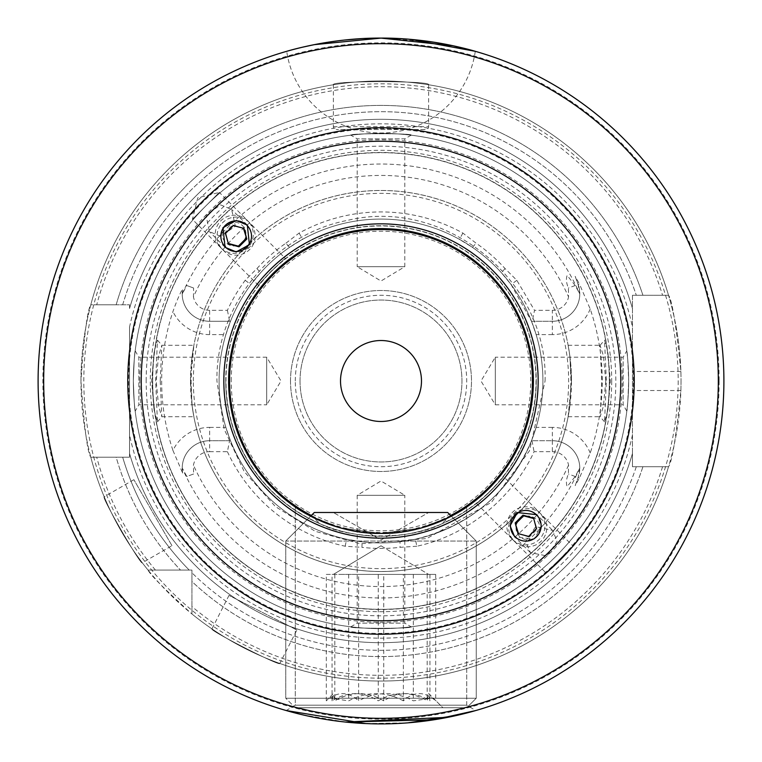 <?xml version="1.0" encoding="UTF-8"?>
<svg xmlns="http://www.w3.org/2000/svg" width="762" height="762" viewBox="0 0 762 762"><rect width="100%" height="100%" fill="white"/><g stroke="black" fill="none" stroke-linecap="round" stroke-linejoin="round"><path stroke-width="0.57" stroke-dasharray="3.81 2.86" d="M345.51 722.062L302.485 714.794L286.207 710.536L295.275 705.193L295.275 507.006L295.275 705.193L466.725 705.193L295.275 705.193L466.725 705.193L295.275 705.193L286.207 710.536L302.466 714.785L345.424 722.052M607.952 409.823L610.352 381L607.809 351.387L604.552 340.138L606.342 381L604.552 421.862L607.952 409.823M605.79 381L603.428 406.165L600.151 416.719L601.78 381L600.056 345.329L603.409 355.749L605.79 381M154.057 409.88L157.448 421.862L155.658 381L157.448 340.138L154.181 351.425L151.648 381L154.057 409.88M160.22 381L161.849 416.719L158.591 406.213L156.21 381L158.429 356.606L161.839 345.281L160.22 381M475.278 51.311A95.25 95.25 0 0 1 286.722 51.311A95.25 95.25 0 0 0 475.278 51.311L447.704 44.653M433.435 42.129L381 38.1L362.055 38.624M410.432 39.367L381 38.1C329.765 37.709 285.379 51.721 286.722 51.311C285.407 51.711 329.784 37.709 381 38.1M171.964 545.678L133.864 479.689L171.964 545.678L142.313 562.804C141.208 566.166 100.746 496.091 104.213 496.805C100.746 496.072 141.17 566.118 142.313 562.804M133.864 479.689L104.213 496.805M296.894 629.983L229 595.398L296.894 629.983L279.835 663.464C280.74 666.893 208.645 630.164 211.941 628.879C208.626 630.145 280.683 666.874 279.835 663.464M229 595.398L211.941 628.879M133.35 381A247.65 247.65 0 0 1 381 133.35A247.65 247.65 0 0 1 628.65 381C627.993 399.955 627.374 410.004 626.812 411.147C627.374 410.004 627.993 399.955 628.65 381A247.65 247.65 0 0 1 381 628.65A247.65 247.65 0 0 1 133.35 381C134.017 362.026 134.626 351.977 135.188 350.853C134.626 351.987 134.007 362.045 133.35 381C134.007 399.955 134.626 410.004 135.188 411.147C134.626 409.994 134.007 399.945 133.35 381A247.65 247.65 0 0 1 381 133.35A247.65 247.65 0 0 1 628.65 381C627.993 362.036 627.374 351.987 626.812 350.853C627.374 352.025 627.993 362.074 628.65 381A247.65 247.65 0 0 1 381 628.65A247.65 247.65 0 0 1 133.35 381A247.65 247.65 0 0 0 381 628.65A247.65 247.65 0 0 0 628.65 381A247.65 247.65 0 0 1 381 628.65A247.65 247.65 0 0 1 133.35 381M525.666 541.372L535.696 526.628L552.631 530.4L557.108 541.401L547.04 555.965L530.409 552.631L525.666 541.372M530.4 552.631L514.693 536.924L534.295 539.048L541.525 525.818L536.924 514.693L552.631 530.4M220.628 236.334L209.369 231.6L206.016 215.008L220.599 204.892L231.6 209.369L235.382 226.276L220.628 236.334M258.575 285.512L192.415 219.351L219.351 192.415L197.787 197.787L192.415 219.351L219.351 192.415L285.512 258.575C285.445 256.842 256.842 285.445 258.575 285.512C256.832 285.455 285.426 256.861 285.512 258.575M309.829 515.76L339.766 527.714L380.124 533.4L420.853 528.095L451.361 516.179L448.856 517.465L441.322 524.056C411.204 539.791 350.977 539.848 320.678 524.056L313.144 517.465L308.029 514.798M461.077 510.664L458.648 512.14M466.725 705.193L466.725 507.006L466.725 705.193L475.793 710.536M302.676 511.731L300.657 510.502M299.771 509.949L296.751 507.997M451.361 516.179L421.262 527.99L381.143 533.4L340.814 528.009L310.639 516.179L285.75 541.068L476.25 541.068L285.75 541.068L476.25 541.068L285.75 541.068L285.75 698.23L476.25 698.23L285.75 698.23L476.25 698.23L285.75 698.23L295.275 707.755L466.725 707.755L295.275 707.755L466.725 707.755L295.275 707.755L285.75 698.23L285.75 541.068L314.325 512.493L447.675 512.493L314.325 512.493L447.675 512.493L476.25 541.068L476.25 698.23L466.725 707.755L476.25 698.23L476.25 541.068L451.361 516.179M536.258 381A155.257 155.257 0 0 1 381 536.258A155.257 155.257 0 0 1 225.743 381A155.257 155.257 0 0 1 381 225.743A155.257 155.257 0 0 1 536.258 381A155.257 155.257 0 0 1 381 536.258A155.257 155.257 0 0 1 225.743 381A155.257 155.257 0 0 0 320.678 524.056A155.257 155.257 0 0 1 381 225.743A155.257 155.257 0 0 1 441.322 524.056M723.9 381A342.9 342.9 0 0 1 381 723.9A342.9 342.9 0 0 1 38.1 381A342.9 342.9 0 0 1 381 38.1A342.9 342.9 0 0 1 723.9 381A342.9 342.9 0 0 0 381 38.1A342.9 342.9 0 0 0 38.1 381M411.147 135.188L404.812 138.846L357.188 138.846L404.812 138.846L404.812 266.7L357.188 266.7L381 281.007L404.812 266.7L357.188 266.7L357.188 138.846L350.853 135.188C347.405 133.226 414.595 133.226 411.147 135.188C414.699 133.236 347.424 133.226 350.853 135.188M626.812 411.147L623.154 404.812L623.154 357.188L623.154 404.812L495.3 404.812L495.3 357.188L480.993 381L495.3 404.812L495.3 357.188L623.154 357.188L626.812 350.853M350.853 626.812L357.188 623.154L404.812 623.154L357.188 623.154L357.188 495.3L404.812 495.3L381 480.993L357.188 495.3L404.812 495.3L404.812 623.154L411.147 626.812C414.699 628.764 347.396 628.774 350.853 626.812C347.291 628.764 414.566 628.774 411.147 626.812M135.188 350.853L138.846 357.188L138.846 404.812L138.846 357.188L266.7 357.188L266.7 404.812L281.007 381L266.7 357.188L266.7 404.812L138.846 404.812L135.188 411.147M428.625 84.763C431.559 80.629 330.422 80.629 333.375 84.763C330.384 80.629 431.644 80.629 428.625 84.763L428.625 126.683A2.857 2.857 0 0 1 425.767 129.54L336.233 129.54L425.767 129.54M333.375 84.763L333.375 126.683A2.857 2.857 0 0 0 336.233 129.54M590.207 453.009A40.767 40.767 0 0 0 552.355 427.387L552.355 440.722A27.432 27.432 0 0 1 579.787 467.973L579.787 468.154A27.432 27.432 0 0 1 578.129 477.536L575.177 485.642L579.434 478.012L590.207 453.009A221.247 221.247 0 0 0 590.207 308.991L579.434 283.988L578.129 284.464L575.177 276.358L579.434 283.988M209.645 451.675L227.409 451.675L229.6 440.722L209.645 440.722A27.432 27.432 0 0 0 182.661 473.088L182.213 468.154A27.432 27.432 0 0 1 209.645 440.722A27.432 27.432 0 0 0 182.213 467.973L186.785 476.479L193.596 473.993L193.443 465.134A16.478 16.478 0 0 1 209.645 451.675L209.645 427.387A40.767 40.767 0 0 0 172.936 450.428A219.342 219.342 0 0 1 172.936 311.572C176.698 300.942 179.937 293.389 182.661 288.912L182.213 294.027L186.785 285.521L193.596 288.007L193.443 296.866A205.559 205.559 0 0 1 568.557 296.866L568.404 288.007C566.309 283.073 565.89 278.892 567.157 275.434L575.215 285.521L579.787 294.027L578.129 284.464L575.177 276.358M172.936 450.428L182.661 473.088M569.957 356.768L570.909 381L569.957 405.232L568.119 416.719L571.5 381L569.814 355.74L568.119 345.281L569.957 356.768A190.5 190.5 0 0 0 192.043 356.768L193.881 345.281L190.5 381A190.5 190.5 0 0 1 381 190.5A190.5 190.5 0 0 1 571.5 381A190.5 190.5 0 0 1 381 571.5A190.5 190.5 0 0 1 190.5 381L192.186 406.26L193.881 416.719L192.043 405.232L191.091 381L192.043 356.768M295.275 381A85.725 85.725 0 0 1 381 295.275A85.725 85.725 0 0 1 466.725 381A85.725 85.725 0 0 1 381 466.725A85.725 85.725 0 0 1 295.275 381M300.038 381A80.963 80.963 0 0 1 381 300.038A80.963 80.963 0 0 1 461.963 381A80.963 80.963 0 0 1 381 461.963A80.963 80.963 0 0 1 300.038 381A80.963 80.963 0 0 1 381 300.038A80.963 80.963 0 0 1 461.963 381A80.963 80.963 0 0 1 381 461.963A80.963 80.963 0 0 1 300.038 381M225.857 334.613L230.495 321.278A161.925 161.925 0 0 1 250.917 284.569L260.604 272.72L256.918 268.595L245.173 280.311A169.078 169.078 0 0 0 227.409 310.325L209.645 310.325L209.645 334.613L225.857 334.613A161.925 161.925 0 0 0 219.075 381A161.925 161.925 0 0 1 381 219.075A161.925 161.925 0 0 1 542.925 381A161.925 161.925 0 0 0 536.143 334.613L531.505 321.278L532.305 321.278L534.514 310.325L552.355 310.325A16.478 16.478 0 0 0 568.557 296.866M552.355 440.722L552.355 451.675L534.067 451.675C517.855 487.89 476.345 533.438 416.852 546.23L415.338 539.239C470.516 525.628 509.245 492.785 531.505 440.722L552.355 440.722A27.432 27.432 0 0 1 579.787 468.154A27.432 27.432 0 0 0 552.355 440.722L531.505 440.722L536.143 427.387A161.925 161.925 0 0 0 542.925 381A161.925 161.925 0 0 1 381 542.925A161.925 161.925 0 0 1 219.075 381A161.925 161.925 0 0 1 381 219.075A161.925 161.925 0 0 1 542.925 381A161.925 161.925 0 0 1 381 542.925A161.925 161.925 0 0 1 219.075 381A161.925 161.925 0 0 1 381 219.075A161.925 161.925 0 0 1 542.925 381A161.925 161.925 0 0 1 381 542.925A161.925 161.925 0 0 1 219.075 381A161.925 161.925 0 0 0 225.857 427.387L230.495 440.722A161.925 161.925 0 0 0 346.662 539.239L362.074 541.811L361.95 547.335L345.148 546.23A169.078 169.078 0 0 1 227.409 451.675M611.696 381A230.695 230.695 0 0 1 381 611.696A230.695 230.695 0 0 1 150.305 381A230.695 230.695 0 0 1 381 150.305A230.695 230.695 0 0 1 611.696 381M152.686 381A228.314 228.314 0 0 1 381 152.686A228.314 228.314 0 0 1 609.314 381A228.314 228.314 0 0 1 381 609.314A228.314 228.314 0 0 1 152.686 381A228.314 228.314 0 0 1 381 152.686A228.314 228.314 0 0 1 609.314 381A228.314 228.314 0 0 1 381 609.314A228.314 228.314 0 0 1 152.686 381A228.314 228.314 0 0 0 381 609.314A228.314 228.314 0 0 0 609.314 381A228.314 228.314 0 0 1 381 609.314A228.314 228.314 0 0 1 152.686 381M139.789 381A241.211 241.211 0 0 1 381 139.789A241.211 241.211 0 0 1 622.211 381A241.211 241.211 0 0 1 381 622.211A241.211 241.211 0 0 1 139.789 381M681.038 381A300.038 300.038 0 0 1 381 681.038A300.038 300.038 0 0 1 80.963 381C84.191 334.708 87.478 309.305 90.802 304.8A300.038 300.038 0 0 1 668.531 295.275L632.46 295.275L632.46 466.725L668.531 466.725C672.046 462.248 676.161 436.855 680.885 390.525A300.038 300.038 0 0 0 680.885 371.475C676.18 325.222 672.055 299.828 668.531 295.275L632.46 295.275L642.918 295.275L632.46 295.275L632.46 453.485A261.699 261.699 0 0 1 129.54 453.485L129.54 457.2L90.802 457.2C87.478 452.685 84.191 427.282 80.963 381A300.038 300.038 0 0 1 381 80.963A300.038 300.038 0 0 1 681.038 381A300.038 300.038 0 0 0 381 80.963A300.038 300.038 0 0 0 80.963 381M340.519 381A40.481 40.481 0 0 1 381 340.519A40.481 40.481 0 0 1 421.481 381A40.481 40.481 0 0 1 381 421.481A40.481 40.481 0 0 1 340.519 381M290.512 381A90.487 90.487 0 0 1 381 290.512A90.487 90.487 0 0 1 471.488 381A90.487 90.487 0 0 1 381 471.488A90.487 90.487 0 0 1 290.512 381A90.487 90.487 0 0 1 381 290.512A90.487 90.487 0 0 1 471.488 381A90.487 90.487 0 0 1 381 471.488A90.487 90.487 0 0 1 290.512 381M668.531 466.725A300.038 300.038 0 0 1 191.929 613.972C164.897 589.483 150.266 574.853 148.028 570.071A300.038 300.038 0 0 1 90.802 457.2L129.54 457.2L129.54 453.485A261.699 261.699 0 0 0 632.46 453.485L632.46 466.725L642.918 466.725A275.587 275.587 0 0 1 191.929 581.501L191.929 613.972L191.929 570.071L180.499 570.071A275.587 275.587 0 0 1 116.157 457.2L90.802 457.2L116.157 457.2A275.587 275.587 0 0 0 180.499 570.071L148.028 570.071A300.038 300.038 0 0 1 90.802 457.2A300.038 300.038 0 0 0 148.028 570.071L191.929 570.071L191.929 581.501L191.929 570.071L189.205 570.071A269.319 269.319 0 0 1 122.682 457.2A269.319 269.319 0 0 0 189.205 570.071L148.028 570.071L191.929 570.071L191.929 613.972L191.929 581.501A275.587 275.587 0 0 0 642.918 466.725L668.531 466.725A300.038 300.038 0 0 1 191.929 613.972A300.038 300.038 0 0 0 668.531 466.725L642.918 466.725L668.531 466.725M129.54 327.089L129.54 457.2L129.54 327.089A257.175 257.175 0 0 1 632.46 327.089M260.604 272.72A161.925 161.925 0 0 1 289.493 247.412L302.581 239.335A161.925 161.925 0 0 1 459.419 239.335L472.45 247.374A161.925 161.925 0 0 1 501.32 272.634L511.083 284.569L531.505 321.278L552.355 321.278L532.305 321.278M552.355 451.675A16.478 16.478 0 0 1 568.557 465.134L568.404 473.993C566.309 478.927 565.89 483.108 567.157 486.566L575.215 476.479L579.787 467.973M579.787 468.154L578.129 477.536L575.177 485.642M313.144 517.465A152.4 152.4 0 0 1 381 228.6A152.4 152.4 0 0 1 448.856 517.465M503.425 476.488C505.158 476.555 476.555 505.158 476.488 503.425C476.545 505.168 505.139 476.574 503.425 476.488L572.957 546.011L546.011 572.957L572.957 546.011M476.488 503.425L546.011 572.957M365.817 723.567L407.956 722.843L365.817 723.567M433.664 719.833L448.113 717.271M344.5 40.053L327.717 42.262M322.307 43.158L313.82 44.748M298.647 48.139L293.713 49.397M293.294 49.501L293.97 49.33M298.733 48.111L302.381 47.234M296.447 507.787L296.923 508.111M299.609 509.845L302.085 511.378M256.918 268.595A167.421 167.421 0 0 1 285.931 243.183L289.493 247.412M209.645 310.325A16.478 16.478 0 0 1 193.443 296.866M285.931 243.183L299.123 233.077A169.078 169.078 0 0 1 462.877 233.077L476.069 243.183A167.421 167.421 0 0 1 505.082 268.595L516.827 280.311L534.514 310.325M416.852 546.23L400.05 547.335A167.421 167.421 0 0 1 361.95 547.335M415.338 539.239L400.021 541.801L400.05 547.335M400.021 541.801A161.925 161.925 0 0 1 362.074 541.811M505.082 268.595L501.32 272.634M472.45 247.374L476.069 243.183M96.717 304.8L116.157 304.8A275.587 275.587 0 0 1 642.918 295.275A275.587 275.587 0 0 0 116.157 304.8L96.717 304.8A294.322 294.322 0 0 1 662.559 295.275M90.802 304.8A300.038 300.038 0 0 1 668.531 295.275A300.038 300.038 0 0 0 90.802 304.8L129.54 304.8L129.54 308.515L129.54 304.8L90.802 304.8M129.54 308.515A261.699 261.699 0 0 1 632.46 308.515A261.699 261.699 0 0 0 129.54 308.515A261.699 261.699 0 0 1 632.46 308.515M569.957 405.232A190.5 190.5 0 0 1 192.043 405.232A190.5 190.5 0 0 0 569.957 405.232M229.6 440.722L209.645 440.722M182.213 294.027A27.432 27.432 0 0 0 209.645 321.278L230.495 321.278L209.645 321.278A27.432 27.432 0 0 1 182.661 288.912M227.409 310.325L229.6 321.278M531.99 440.722L534.067 451.675M590.207 308.991A40.767 40.767 0 0 1 552.355 334.613L552.355 321.278A27.432 27.432 0 0 0 579.787 294.027M552.355 321.278A27.432 27.432 0 0 0 578.129 284.464A27.432 27.432 0 0 1 552.355 321.278L552.355 310.325M326.307 700.84L326.307 574.405L428.625 574.405L342.471 574.405L358.626 574.405L358.626 700.84C376.695 691.229 394.926 691.229 413.318 700.84L433.13 697.982L442.913 707.755L319.087 707.755L442.913 707.755L319.087 707.755L442.913 707.755L428.682 693.525L427.187 700.84C410.737 691.229 394.421 691.229 378.247 700.84C362.988 691.229 347.596 691.229 332.061 700.84L333.318 693.525L326.307 700.84C337.175 691.229 347.948 691.229 358.626 700.84M400.374 512.493L333.375 512.493L400.374 512.493M358.626 574.405L435.693 574.405L403.374 574.405L403.374 700.84C414.052 691.229 424.825 691.229 435.693 700.84L433.13 697.982M403.374 700.84C385.305 691.229 367.074 691.229 348.682 700.84L328.87 697.973M326.307 574.405L403.374 574.405M413.318 574.405L413.318 700.84M435.693 574.405L435.693 700.84M348.682 574.405L348.682 700.84M544.249 530.781A19.05 19.031 -45 0 0 539.325 512.388A19.05 19.031 -45 0 0 507.463 520.932A19.05 19.031 -45 0 0 512.388 539.325A19.05 19.031 -45 0 0 544.249 530.781M546.106 532.638A19.05 19.031 -45 0 0 541.182 514.245A19.05 19.031 -45 0 0 509.321 522.789A19.05 19.031 -45 0 0 514.245 541.182A19.05 19.031 -45 0 0 546.106 532.638M539.41 530.99A11.906 11.897 -45 0 0 531 516.417A11.906 11.897 -45 0 0 516.417 524.837A11.906 11.897 -45 0 0 524.827 539.41A11.906 11.897 -45 0 0 539.41 530.99M528.638 536.419L529.295 537.077L537.077 529.295L533.571 518.017M537.077 529.295L536.419 528.638M529.295 537.077L518.017 533.571M518.684 534.238L518.541 533.714M534.238 518.684L533.714 518.541M231.2 217.732A19.05 19.031 135 0 0 222.656 249.593A19.05 19.031 135 0 0 241.049 254.518A19.05 19.031 135 0 0 249.593 222.656A19.05 19.031 135 0 0 231.2 217.732M229.343 215.875A19.05 19.031 135 0 0 220.799 247.736A19.05 19.031 135 0 0 239.192 252.66A19.05 19.031 135 0 0 247.736 220.799A19.05 19.031 135 0 0 229.343 215.875M230.991 222.571A11.906 11.897 135 0 0 222.571 237.153A11.906 11.897 135 0 0 237.144 245.564A11.906 11.897 135 0 0 245.564 230.981A11.906 11.897 135 0 0 230.991 222.571M243.964 228.41L232.677 224.904L224.904 232.677L225.562 233.343M232.677 224.904L233.343 225.562M243.297 227.743L243.44 228.267M224.904 232.677L228.267 243.44M227.743 243.297L228.41 243.964M332.061 700.84L332.061 574.405L428.625 574.405L355.159 574.405L378.247 574.405L378.247 700.84M383.381 512.493L333.375 512.493L383.381 512.493M378.247 574.405L429.939 574.405L383.753 574.405L383.753 700.84C399.012 691.229 414.404 691.229 429.939 700.84L428.682 693.525M383.753 700.84C367.579 691.229 351.263 691.229 334.813 700.84L333.318 693.525M332.061 574.405L383.753 574.405M427.187 574.405L427.187 700.84M429.939 574.405L429.939 700.84M334.813 574.405L334.813 700.84M633.413 381A252.412 252.412 0 0 0 381 128.588A252.412 252.412 0 0 0 128.588 381A252.412 252.412 0 0 0 381 633.413A252.412 252.412 0 0 0 633.413 381M719.138 381A338.137 338.137 0 0 1 381 719.138A338.137 338.137 0 0 1 42.862 381A338.137 338.137 0 0 1 381 42.862A338.137 338.137 0 0 1 719.138 381M333.375 126.683L428.625 126.683L333.375 126.683M579.434 478.012L578.129 477.536M193.596 288.007L186.785 285.521M231.219 381A149.781 149.781 0 0 1 381 231.219A149.781 149.781 0 0 1 530.781 381A149.781 149.781 0 0 1 381 530.781A149.781 149.781 0 0 1 231.219 381M190.5 381A190.5 190.5 0 0 1 381 190.5A190.5 190.5 0 0 1 571.5 381M193.358 381A187.643 187.643 0 0 1 381 193.358A187.643 187.643 0 0 1 568.643 381A187.643 187.643 0 0 1 381 568.643A187.643 187.643 0 0 1 193.358 381M609.514 381A228.514 228.514 0 0 1 381 609.514A228.514 228.514 0 0 1 152.486 381A228.514 228.514 0 0 1 381 152.486A228.514 228.514 0 0 1 609.514 381M146.171 381A234.829 234.829 0 0 1 381 146.171A234.829 234.829 0 0 1 615.829 381A234.829 234.829 0 0 1 381 615.829A234.829 234.829 0 0 1 146.171 381M678.18 381A297.18 297.18 0 0 1 381 678.18A297.18 297.18 0 0 1 83.82 381A297.18 297.18 0 0 1 381 83.82A297.18 297.18 0 0 1 678.18 381M579.692 468.182A216.98 216.98 0 0 1 182.309 468.182M319.392 523.256A155.029 155.029 0 0 1 381 225.971A155.029 155.029 0 0 1 442.608 523.256M182.309 293.818A216.98 216.98 0 0 1 579.692 293.818M568.557 465.134A205.559 205.559 0 0 1 193.443 465.134M662.559 466.725A294.322 294.322 0 0 1 191.929 606.562M636.308 466.725A269.319 269.319 0 0 1 191.929 572.795A269.319 269.319 0 0 0 636.308 466.725M632.46 434.912A257.175 257.175 0 0 1 129.54 434.912M155.438 570.071A294.322 294.322 0 0 1 96.717 457.2M122.682 304.8A269.319 269.319 0 0 1 636.308 295.275A269.319 269.319 0 0 0 122.682 304.8M632.46 453.485A261.699 261.699 0 0 1 129.54 453.485M680.885 390.525L632.46 390.525M680.885 371.475L632.46 371.475M193.596 473.993L186.785 476.479M209.645 427.387L225.857 427.387M209.645 334.613A40.767 40.767 0 0 1 172.936 311.572M575.215 476.479L568.404 473.993M552.355 427.387L536.143 427.387M552.355 334.613L536.143 334.613M575.215 285.521L568.404 288.007M516.827 280.311L511.083 284.569M245.173 280.311L250.917 284.569M345.148 546.23L346.662 539.239M462.877 233.077L459.419 239.335M299.123 233.077L302.581 239.335M450.656 515.474A151.447 151.447 0 0 1 311.344 515.474M600.056 345.329L604.552 340.138M157.448 421.862L161.944 416.671M225.076 247.307L209.369 231.6M568.119 345.281L600.151 345.281M161.839 345.281L193.881 345.281M545.068 381C548.459 280.778 445.179 196.691 347.729 220.342C273.377 234.315 215.541 305.352 216.932 381L224.18 429.244L244.231 471.621L275.425 506.597L315.249 531.314L360.436 543.773L426.777 538.553L491.423 502.349L529.457 450.856L545.068 381M161.849 416.719L193.881 416.719M568.119 416.719L600.151 416.719M157.448 340.138L161.935 345.319M604.552 421.862L600.056 416.671M247.307 225.076L231.6 209.369M381 545.792L428.625 574.405L381 545.792L333.375 574.405L381 545.792M381 539.991L428.625 512.493L381 539.991L333.375 512.493L381 539.991M541.182 514.245L539.325 512.388M514.245 541.182L512.388 539.325M220.799 247.736L222.656 249.593M247.736 220.799L249.593 222.656"/><path stroke-width="1.14" d="M433.664 719.833L407.956 722.843L457.019 715.366L475.793 710.536L448.189 717.252M447.856 717.318L345.424 722.052M448.113 717.271L475.793 710.536L434.159 719.757L345.51 722.062M314.258 44.663L381 38.1C329.765 37.709 285.379 51.721 286.722 51.311C285.407 51.711 329.784 37.709 381 38.1C432.13 37.7 476.641 51.721 475.278 51.311C476.612 51.711 432.102 37.7 381 38.1L452.857 45.71M453.095 45.768L475.278 51.311L410.432 39.367M447.704 44.653L433.435 42.129M536.924 514.693L517.322 512.559L510.083 525.799L514.693 536.924M236.182 220.475L222.952 227.705L225.076 247.307L236.201 251.917L249.441 244.678L247.307 225.076L236.182 220.475M458.648 512.14L461.077 510.664M308.029 514.798L302.676 511.731M300.657 510.502L299.771 509.949M466.725 507.006L451.361 516.179L447.675 512.493L314.325 512.493L310.639 516.179L295.275 507.006C294.989 507.263 334.004 534.467 380.876 533.4C428.082 534.495 466.992 507.254 466.725 507.006M723.9 381A342.9 342.9 0 0 1 381 723.9A342.9 342.9 0 0 1 38.1 381A342.9 342.9 0 0 1 381 38.1A342.9 342.9 0 0 1 723.9 381A342.9 342.9 0 0 0 381 38.1A342.9 342.9 0 0 0 38.1 381M533.4 381A152.4 152.4 0 0 1 381 533.4A152.4 152.4 0 0 1 228.6 381A152.4 152.4 0 0 1 381 228.6A152.4 152.4 0 0 1 533.4 381A152.4 152.4 0 0 0 381 228.6A152.4 152.4 0 0 0 228.6 381M340.519 381A40.481 40.481 0 0 1 381 340.519A40.481 40.481 0 0 1 421.481 381A40.481 40.481 0 0 1 381 421.481A40.481 40.481 0 0 1 340.519 381M286.207 710.536L365.817 723.567L286.207 710.536M362.055 38.624L344.5 40.053M327.717 42.262L322.307 43.158M313.82 44.748L302.59 47.187M302.133 47.292L298.647 48.139M293.97 49.33L298.733 48.111M302.381 47.234L313.973 44.72M296.923 508.111L299.609 509.845M302.085 511.378L309.829 515.76M540.601 529.761A15.335 15.326 -45 0 0 529.771 510.988A15.335 15.326 -45 0 0 510.988 521.837A15.335 15.326 -45 0 0 521.827 540.601A15.335 15.326 -45 0 0 540.601 529.761M533.571 518.017L522.951 515.179L515.179 522.951L518.017 533.571L528.638 536.419L536.419 528.638L533.571 518.017M518.541 533.714L515.179 522.951M533.714 518.541L523.618 515.836L515.836 523.618M523.618 515.836L522.951 515.179M232.22 221.38A15.335 15.326 135 0 0 221.371 240.154A15.335 15.326 135 0 0 240.144 250.984A15.335 15.326 135 0 0 250.993 232.21A15.335 15.326 135 0 0 232.22 221.38M225.562 233.343L228.41 243.964L239.02 246.802L246.802 239.02L243.964 228.41L233.343 225.562L225.562 233.343M243.44 228.267L246.802 239.02M246.145 238.363L238.363 246.145L239.02 246.802M228.267 243.44L238.363 246.145M311.344 515.474A151.447 151.447 0 0 1 381 229.553A151.447 151.447 0 0 1 450.656 515.474M718.318 381A337.318 337.318 0 0 1 381 718.318A337.318 337.318 0 0 1 43.682 381A337.318 337.318 0 0 1 381 43.682A337.318 337.318 0 0 1 718.318 381M634.232 381A253.232 253.232 0 0 1 381 634.232A253.232 253.232 0 0 1 127.768 381A253.232 253.232 0 0 1 381 127.768A253.232 253.232 0 0 1 634.232 381M620.763 381A239.763 239.763 0 0 1 381 620.763A239.763 239.763 0 0 1 141.237 381A239.763 239.763 0 0 1 381 141.237A239.763 239.763 0 0 1 620.763 381M538.163 381A157.162 157.162 0 0 1 381 538.163A157.162 157.162 0 0 1 223.838 381A157.162 157.162 0 0 1 381 223.838A157.162 157.162 0 0 1 538.163 381"/></g></svg>
